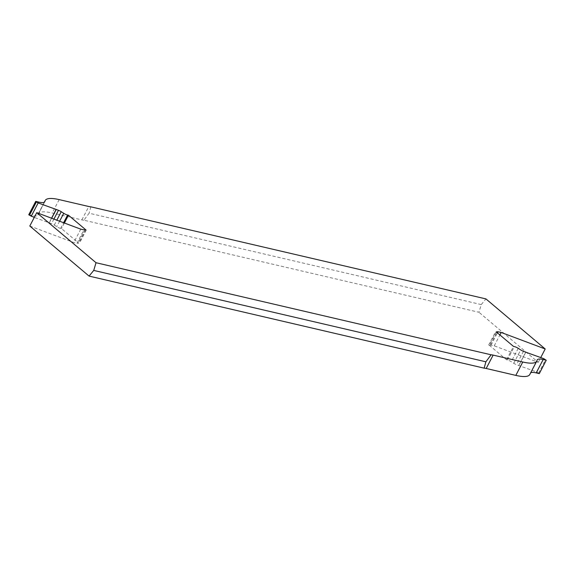 <?xml version="1.0" encoding="UTF-8"?>
<svg xmlns="http://www.w3.org/2000/svg" width="575" height="575" viewBox="0 0 575 575"><rect width="100%" height="100%" fill="white"/><g stroke="black" fill="none" stroke-linecap="round" stroke-linejoin="round"><path stroke-width="0.43" stroke-dasharray="2.88 2.16" d="M481.261 304.585L89.111 213.203L83.9 220.211L478.968 312.275L481.261 304.585L485.933 298.907M28.75 214.763L31.833 215.481A19.018 4.571 27.5 0 0 37.835 215.079A19.018 4.571 27.5 0 0 37.95 214.727A44.368 10.659 -152.5 0 1 38.216 213.914A44.368 10.659 -152.5 0 1 52.217 212.987L81.851 219.887A12.679 3.048 27.5 0 0 83.9 220.211M90.864 206.842L89.111 213.203M29.799 226.025L73.816 242.535L76.993 243.218A3.17 0.762 27.5 0 0 77.884 243.182A3.17 0.762 -152.5 0 1 78.775 243.146L61.496 228.591L60.648 228.412A3.802 0.913 -152.5 0 1 56.774 226.679L54.287 225.077A3.802 0.913 27.5 0 0 51.527 223.682L49.278 222.834A3.17 0.762 27.5 0 0 49.163 222.791L34.27 217.429M496.088 332.127L489.268 345.223A3.17 0.762 -152.5 0 0 490.159 345.187A3.17 0.762 27.5 0 1 491.05 345.151L494.227 345.834L538.243 362.343L478.968 312.275M489.268 345.223L506.546 359.777L507.394 359.957A3.802 0.913 -152.5 0 1 511.261 361.689L513.755 363.299A3.802 0.913 27.5 0 0 516.508 364.687L518.765 365.535A3.17 0.762 27.5 0 0 518.88 365.578L536.856 372.054L538.538 373.161A3.134 0.755 27.5 0 0 539.293 373.613M530.689 372.794A19.018 4.571 27.5 0 0 530.2 373.29A19.018 4.571 27.5 0 0 530.092 373.642A44.368 10.659 -152.5 0 1 529.819 374.454M80.773 229.166L73.816 242.535M86.365 229.914L79.407 243.283M64.393 223.021L61.496 228.591M538.243 362.343L540.73 357.571M494.227 345.834L499.783 335.153M488.635 345.086L495.592 331.717M506.546 359.777L513.504 346.409M536.856 372.054L543.821 358.678M81.851 219.887L88.809 206.518M76.993 243.218L83.95 229.849M84.841 229.813L77.884 243.182M85.733 229.777L78.775 243.146M60.648 228.412L63.609 222.726M59.613 221.231L56.774 226.679M54.287 225.077L56.832 220.182M53.921 219.089L51.527 223.682M49.278 222.834L51.664 218.248M51.549 218.205L49.163 222.791M31.833 215.481L38.798 202.105M491.05 345.151L497.31 333.126M490.159 345.187L496.699 332.623M507.394 359.957L514.352 346.588M518.226 348.321L511.261 361.689M513.755 363.299L520.713 349.923M523.473 351.318L516.508 364.687M518.765 365.535L525.723 352.166M525.837 352.209L518.88 365.578M538.538 373.161L545.503 359.792M530.092 373.642L537.05 360.273M44.577 202.005L37.95 214.727M59.182 199.611L52.217 212.987M530.2 373.29L537.165 359.921M37.835 215.079L44.8 201.71M38.216 213.914L44.311 202.206"/><path stroke-width="0.86" d="M90.864 206.842A12.679 3.048 -152.5 0 1 88.809 206.518L59.182 199.611A44.368 10.659 27.5 0 0 45.181 200.546A44.368 10.659 27.5 0 0 44.907 201.358A19.018 4.571 -152.5 0 1 44.8 201.71A19.018 4.571 -152.5 0 1 38.798 202.105L35.708 201.387L28.75 214.763A3.134 0.755 27.5 0 1 29.497 215.208L36.462 201.839L38.144 202.946L56.12 209.422A3.17 0.762 -152.5 0 1 56.235 209.465L58.492 210.313A3.802 0.913 -152.5 0 1 61.245 211.701L63.739 213.311A3.802 0.913 27.5 0 0 67.606 215.043L68.454 215.222L85.733 229.777A3.17 0.762 27.5 0 0 84.841 229.813A3.17 0.762 -152.5 0 1 83.95 229.849L80.773 229.166L36.757 212.657L29.799 226.025L89.067 276.093L484.136 368.158A12.679 3.048 27.5 0 1 486.191 368.482L515.818 375.389A44.368 10.659 -152.5 0 0 529.819 374.454L536.784 361.086A44.368 10.659 27.5 0 0 537.05 360.273A19.018 4.571 -152.5 0 1 537.165 359.921A19.018 4.571 -152.5 0 1 543.167 359.519L546.25 360.238A3.134 0.755 -152.5 0 1 545.503 359.792L543.821 358.678L525.837 352.209A3.17 0.762 -152.5 0 1 525.723 352.166L523.473 351.318A3.802 0.913 -152.5 0 1 520.713 349.923L518.226 348.321A3.802 0.913 27.5 0 0 514.352 346.588L513.504 346.409L496.225 331.854A3.17 0.762 27.5 0 0 497.116 331.818A3.17 0.762 -152.5 0 1 498.007 331.782L501.184 332.465L545.201 348.975L485.933 298.907L90.864 206.842M34.27 217.429L29.497 215.208M530.689 372.794A19.018 4.571 27.5 0 1 536.202 372.895L539.293 373.613L546.25 360.238M89.067 276.093L93.739 270.415L96.032 262.725L36.757 212.657M68.454 215.222L64.393 223.021M38.144 202.946L31.179 216.322M35.708 201.387A3.134 0.755 -152.5 0 1 36.462 201.839M96.032 262.725L491.1 354.789A12.679 3.048 -152.5 0 1 493.149 355.113L522.783 362.013A44.368 10.659 27.5 0 0 536.784 361.086M540.73 357.571L545.201 348.975M499.783 335.153L501.184 332.465M491.1 354.789L485.889 361.797L484.136 368.158M93.739 270.415L485.889 361.797M63.609 222.726L67.606 215.043M63.739 213.311L59.613 221.231M56.832 220.182L61.245 211.701M58.492 210.313L53.921 219.089M51.664 218.248L56.235 209.465M56.12 209.422L51.549 218.205M497.31 333.126L498.007 331.782M496.699 332.623L497.116 331.818M536.202 372.895L543.167 359.519M522.783 362.013L515.818 375.389M486.191 368.482L493.149 355.113M44.907 201.358L44.577 202.005M44.311 202.206L45.181 200.546"/></g></svg>

